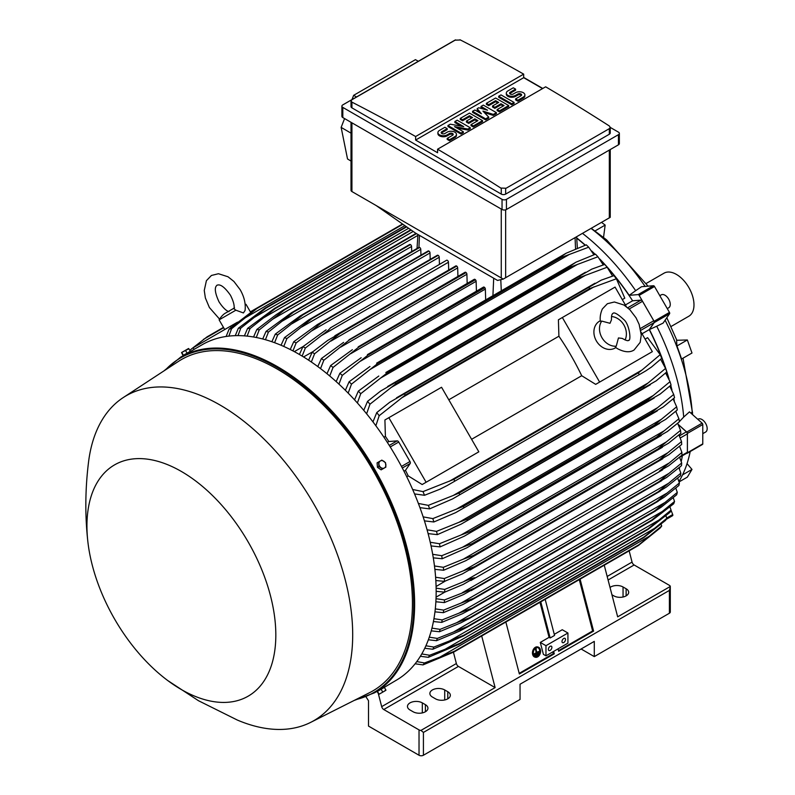 <?xml version="1.0" encoding="UTF-8"?>
<svg xmlns="http://www.w3.org/2000/svg" width="795" height="795" viewBox="0 0 795 795"><rect width="100%" height="100%" fill="white"/><g stroke="black" fill="none" stroke-linecap="round" stroke-linejoin="round"><path stroke-width="1.19" d="M609.994 323.297L611.474 319.819C611.335 316.022 611.832 313.886 612.965 313.409L612.965 313.409C614.138 311.958 617.655 313.946 623.528 319.352C629.541 323.644 631.498 341.611 628.497 340.31L628.497 340.31C628.269 341.184 626.172 340.548 622.197 338.402L618.45 337.945L616.234 346.193A15.532 12.68 -120 0 1 601.954 337.696A15.532 12.68 -120 0 1 601.745 321.091L609.994 323.297M611.504 316.529A15.532 12.68 -120 0 1 623.916 325.016A15.532 12.68 -120 0 1 625.069 340.022M615.857 347.604L615.111 348.031A15.532 12.68 -120 0 1 596.369 340.926A15.532 12.68 -120 0 1 599.579 321.14L600.324 320.713M616.234 346.193L615.34 347.236L617.427 348.647C624.363 352.274 629.918 352.732 634.092 349.989L640.184 342.337L641.257 335.003L639.14 324.38L636.04 317.801L629.869 309.722L623.966 305.032L614.416 301.991L607.38 303.72L602.362 308.947C599.072 316.33 600.503 321.428 600.384 321.339L601.745 321.091M562.353 317.523L599.629 382.077L595.684 384.363L581.711 375.727A175.804 101.502 -120 0 0 558.905 336.215L558.408 319.799L615.062 287.094L626.361 306.651M641.048 332.091L652.337 351.648L599.629 382.077M581.711 375.727L471.604 439.297M448.787 399.786L558.905 336.215M474.883 454.104L422.175 484.533L408.213 475.897A175.804 101.502 -120 0 0 405.47 470.352L410.2 463.475A1.868 1.073 -120 0 0 409.982 461.517L398.742 442.04A1.868 1.073 -120 0 0 397.152 440.877L388.825 441.533A175.804 101.502 -120 0 0 385.396 436.385L384.909 419.979L388.844 417.693L426.12 482.257L422.175 484.533M388.844 417.693L441.563 387.264L478.828 451.818L426.12 482.257M648.392 353.924L595.684 384.363M642.022 333.781L649.257 329.607L653.987 322.72A1.868 1.073 -120 0 0 653.768 320.763L640.392 328.494M625.377 304.952L632.611 300.778L640.939 300.132A1.868 1.073 -120 0 1 642.529 301.295L653.768 320.763M676.128 411.979A176.112 101.68 -120 0 0 675.998 411.065M674.319 400.998A176.112 101.68 -120 0 0 673.802 398.335M671.924 389.878A176.112 101.68 -120 0 0 670.771 385.297M669.032 378.967A176.112 101.68 -120 0 0 649.426 329.528L654.225 322.581L669.599 313.707A1.242 0.716 -120 0 0 669.46 312.405L654.514 286.508A1.242 0.716 -120 0 0 653.45 285.733L641.545 286.707L635.672 290.672A173.32 100.061 -120 0 0 582.526 233.402M599.748 258.981A176.112 101.68 -120 0 1 629.193 295.333L638.077 294.607A1.242 0.716 60 0 1 639.14 295.382L654.086 321.279A1.242 0.716 60 0 1 654.225 322.581M595.147 254.311A176.112 101.68 -120 0 0 591.748 251.021M585.358 245.158A176.112 101.68 -120 0 0 576.713 237.894M686.622 453.299L686.751 453.339A1.242 0.716 60 0 0 687.148 453.299L702.522 444.425A1.242 0.716 -120 0 0 702.78 443.858L702.78 424.52A1.242 0.716 -120 0 0 702.124 423.159L689.474 411.86L683.71 417.047A173.32 100.061 -120 0 0 656.72 326.228L649.426 329.528M678.324 424.51L686.751 432.033A1.242 0.716 60 0 1 687.407 433.394L687.407 452.733A1.242 0.716 60 0 1 687.148 453.299M679.636 457.334L686.999 453.09A1.868 1.073 -120 0 0 687.387 452.236L687.387 433.871A1.868 1.073 -120 0 0 686.403 431.834L679.427 435.869M576.723 238.162A175.804 101.502 60 0 1 585.15 245.238M592.205 251.717A175.804 101.502 60 0 1 594.938 254.38M600.503 260.045A175.804 101.502 60 0 1 604.617 264.457M607.738 267.945A175.804 101.502 60 0 1 632.611 300.778M649.257 329.607A175.804 101.502 60 0 1 665.256 367.568M666.717 372.02A175.804 101.502 60 0 1 668.486 377.784M670.612 385.436A175.804 101.502 60 0 1 671.537 389.133M673.633 398.484A175.804 101.502 60 0 1 674.011 400.432M678.403 424.669L686.403 431.834M629.153 550.836L632.055 562.085A3.11 1.789 -120 0 0 634.132 564.977L669.4 585.339A3.11 1.789 180 0 1 670.294 586.462L617.665 616.841L604.25 565.215M670.294 586.462L670.304 611.961A3.11 1.789 0 0 1 669.4 613.233L594.282 656.6L581.105 648.988M610.033 587.455A8.695 5.018 180 0 1 623.051 586.988L626.132 588.757A8.695 5.018 180 0 1 628.676 592.315A8.695 5.018 180 0 1 623.31 596.946A8.695 5.018 180 0 1 613.829 595.862L611.931 594.769M366.048 696.917L368.502 700.723L368.502 726.083L419.025 755.25A3.11 1.789 0 0 0 423.417 755.25L520.049 699.461L520.049 684.237L594.282 641.386L594.282 656.6M670.304 587.038L669.4 590.407L423.417 732.424L420.962 730.406A3.11 1.789 180 0 1 419.025 729.889L383.756 709.528A3.11 1.789 -120 0 1 381.68 706.646L378.38 693.836M481.7 635.97L495.116 687.596L420.962 730.406M495.116 687.596L458.427 666.419A3.11 1.789 60 0 1 456.36 663.527L453.448 652.248M425.395 704.658A8.695 5.018 180 0 1 427.939 708.206A8.695 5.018 180 0 1 422.572 712.847A8.695 5.018 180 0 1 413.092 711.754L410.011 709.985A8.695 5.018 180 0 1 407.467 706.427A8.695 5.018 180 0 1 412.834 701.796A8.695 5.018 180 0 1 422.314 702.879L425.395 704.658L425.395 711.754M447.794 691.72A8.695 5.018 180 0 1 450.338 695.277A8.695 5.018 180 0 1 444.971 699.908A8.695 5.018 180 0 1 435.491 698.825L432.42 697.046A8.695 5.018 180 0 1 429.866 693.498A8.695 5.018 180 0 1 435.243 688.858A8.695 5.018 180 0 1 444.713 689.951L447.794 691.72L447.794 698.825M681.911 452.464L659.294 471.216L668.665 465.8L681.911 455.217A198.78 114.768 -120 0 0 681.911 453.846A198.78 114.768 -120 0 0 681.911 452.464L679.566 446.234M668.665 463.266L463.237 581.87C468.782 579.326 472.637 577.945 474.804 577.726L463.237 584.405L444.713 592.156L436.147 591.321M436.117 588.151L444.713 589.413A198.78 114.768 60 0 1 444.713 590.784A198.78 114.768 60 0 1 444.713 592.156M444.713 589.413L463.237 581.87M677.708 423.367L678.284 422.761M679.367 421.618L683.71 417.047M648.074 286.17L606.635 239.901L591.301 228.334M687.347 339.962L691.988 353.01L681.613 358.992L676.982 345.954L687.347 339.962L676.833 340.28L666.816 317.732M676.913 346.222L676.575 339.684M645.113 286.419A170.826 98.63 -120 0 0 591.102 228.453M690.835 413.072L692.207 412.217A170.826 98.63 -120 0 0 665.117 320.196M692.207 412.217L692.604 414.662M678.97 481.422A170.826 98.63 -120 0 0 690.189 451.55M697.821 419.313L698.179 419.114A7.453 4.303 60 0 1 703.923 421.102A7.453 4.303 60 0 1 707.172 428.604A7.453 4.303 60 0 1 705.632 432.023L702.78 433.663M671.03 326.516L688.848 316.221A24.844 14.35 -120 0 0 692.654 296.316A24.844 14.35 -120 0 0 676.426 274.414A24.844 14.35 -120 0 0 664.004 273.192L646.186 283.477M594.799 231.067L605.164 225.084L603.544 237.298M605.164 225.084L601.567 222.411M679.109 481.879L687.347 477.119L691.988 469.428L687.049 463.634M691.988 469.428L682.547 474.873M679.347 468.702A173.32 100.061 -120 0 0 679.814 467.122M681.255 461.378A173.32 100.061 -120 0 0 682.368 455.764M666.16 519.413L672.57 515.707A1.242 0.716 -120 0 0 672.709 514.564L671.03 510.191M656.72 326.228L663.1 323.108L669.599 313.707M659.81 295.69L661.251 294.856A7.453 4.303 60 0 1 668.704 299.159A7.453 4.303 60 0 1 668.704 307.774L667.263 308.599M629.193 295.333L635.672 290.672M377.665 691.262L396.009 680.401A193.811 111.896 -120 0 0 425.722 525.088A193.811 111.896 -120 0 0 299.109 354.302A193.811 111.896 -120 0 0 202.198 344.702L180.674 357.124A193.811 111.896 -120 0 1 277.584 366.724A193.811 111.896 -120 0 1 404.198 537.519A193.811 111.896 -120 0 1 374.485 692.823L354.143 700.455M188.584 352.563L185.066 354.59M167.636 680.47L198.452 700.703L237.337 720.051A187.6 108.309 -120 0 0 310.726 722.347L369.635 692.644A191.327 110.465 -120 0 0 402.966 540.451A191.327 110.465 -120 0 0 277.137 369.009A191.327 110.465 -120 0 0 178.408 361.427L123.225 397.579A187.6 108.309 -120 0 0 88.513 462.293C85.145 489.631 84.956 516.343 87.947 542.438A133.56 77.115 -120 0 0 167.636 680.47A133.56 77.115 -120 0 0 181.379 689.563A133.56 77.115 -120 0 0 275.825 635.036A133.56 77.115 -120 0 0 181.379 471.465A133.56 77.115 -120 0 0 87.947 542.438M310.726 722.347A187.6 108.309 -120 0 0 343.41 573.125A187.6 108.309 -120 0 0 220.036 405.023A187.6 108.309 -120 0 0 123.225 397.579M189.339 352.125L189.906 351.797M181.548 352.563L183.039 355.494L190.373 351.261L188.554 348.508L181.558 352.543L188.912 348.717M183.406 355.276L181.946 352.741M187.073 353.159L185.613 350.625M448.688 270.042L448.45 262.241A1.55 0.894 -120 0 0 447.356 260.343A1.55 0.894 -120 0 0 446.571 260.263L330.511 327.798C329.07 329.706 325.95 332.36 321.14 335.748L305.35 348.021L302.14 356.09M448.45 262.241L321.14 335.748M299.407 354.471L302.965 346.64L326.129 329.806M302.965 346.64A198.78 114.768 60 0 1 304.157 347.326A198.78 114.768 60 0 1 305.35 348.021M303.551 356.955L312.922 351.648M308.589 360.155L312.187 352.235L327.639 340.449L339.733 333.463A204.067 117.819 60 0 1 339.872 333.562L314.572 353.785L311.332 361.993M457.93 276.382L457.672 267.905A1.55 0.894 -120 0 0 456.718 266.096A204.067 117.819 -120 0 0 456.578 266.007A1.55 0.894 -120 0 0 455.803 265.928L334.854 335.758M456.578 266.007L339.733 333.463M456.718 266.096L339.872 333.562M312.187 352.235A198.78 114.768 60 0 1 314.572 353.785M457.672 267.905L330.929 341.085M294.309 351.628L303.034 346.59M439.436 264.387L439.228 257.262L311.382 331.068L296.118 342.953L292.958 350.913M439.228 257.262A1.55 0.894 -120 0 0 438.125 255.354L321.289 322.81L311.382 331.068M438.125 255.354A204.067 117.819 -120 0 0 437.985 255.284A1.55 0.894 -120 0 0 437.349 255.274L317.434 324.519L437.985 255.284M290.225 349.502L293.733 341.761L317.434 324.519M293.733 341.761A198.78 114.768 60 0 1 296.118 342.953M428.624 250.942A1.55 0.894 -120 0 0 428.127 250.982L308.758 319.898L428.624 250.942A204.067 117.819 -120 0 1 428.903 251.061L312.057 318.517L286.896 338.591L283.775 346.441M430.194 259.409L430.006 252.959A1.55 0.894 -120 0 0 428.903 251.061M281.042 345.259L284.511 337.577L308.758 319.898M284.511 337.577A198.78 114.768 60 0 1 286.896 338.591M430.006 252.959L301.673 327.043M420.953 255.125L420.774 249.362A1.55 0.894 -120 0 0 419.68 247.454A204.067 117.819 -120 0 0 419.263 247.315A1.55 0.894 -120 0 0 418.905 247.384A1.55 0.894 -120 0 0 418.667 247.662M271.87 341.731L275.279 334.119L300.122 315.963L419.263 247.315M302.418 314.77A204.067 117.819 60 0 1 302.835 314.919L277.664 334.943L274.593 342.705M419.68 247.454L302.835 314.919M275.279 334.119A198.78 114.768 60 0 1 277.664 334.943M420.774 249.362L292.013 323.704M411.701 251.538L411.552 246.48A1.55 0.894 -120 0 0 410.459 244.582A204.067 117.819 -120 0 0 409.912 244.433A1.55 0.894 -120 0 0 409.683 244.502A1.55 0.894 -120 0 0 409.505 244.661M262.708 338.968L266.047 331.406L291.517 312.723L409.912 244.433M293.067 311.888A204.067 117.819 60 0 1 293.613 312.038L268.442 332.032L265.431 339.713M410.459 244.582L293.613 312.038M266.047 331.406A198.78 114.768 60 0 1 268.442 332.032M411.552 246.48L282.384 321.051M253.545 337L256.825 329.478L276.223 314.631L283.716 309.792L416.043 233.392L283.716 309.792A204.067 117.819 60 0 1 284.391 309.911L259.22 329.905L256.268 337.497M416.491 233.641L284.391 309.911M256.825 329.478A198.78 114.768 60 0 1 259.22 329.905M417.872 235.38L272.804 319.133M244.393 335.868L247.593 328.395L274.384 308.52L410.786 229.765M274.384 308.52A204.067 117.819 60 0 1 275.169 308.589L249.998 328.593L247.126 336.116M411.194 230.053L275.169 308.589M247.593 328.395A198.78 114.768 60 0 1 249.998 328.593M413.181 231.444L263.264 318M235.26 335.659L238.351 328.216L265.053 308.142L406.275 226.605M265.053 308.142A204.067 117.819 60 0 1 265.937 308.132L240.766 328.166L237.993 335.619M406.672 226.883L265.937 308.132M238.351 328.216A198.78 114.768 60 0 1 240.766 328.166M408.65 228.274L253.764 317.702M226.138 336.464L229.119 329.07L255.742 308.748L402.538 223.991M250.365 311.859L255.732 308.748A204.067 117.819 60 0 1 256.715 308.629L231.544 328.742L228.881 336.116M402.886 224.24L256.715 308.629M229.119 329.07A198.78 114.768 60 0 1 231.544 328.742M404.874 225.631L244.313 318.328M194.099 349.373L193.175 347.763L230.441 326.238L231.107 327.391M237.516 322.164L230.441 326.238M228.99 311.71C226.018 310.716 222.709 307.446 219.052 301.901C212.086 286.945 217.035 285.733 217.015 285.147C217.502 285.465 221.02 281.788 230.49 295.293C233.472 301.235 234.644 305.737 234.018 308.808L235.867 310.199L243.409 312.942L245.089 310.428M235.867 310.199L219.122 319.868L224.717 329.547M245.138 304.306L246.023 304.336L245.188 304.813M503.235 279.095L497.541 280.436L415.616 233.144L376.085 205.498L503.235 279.095L610.232 217.323M351.012 122.301L351.012 190.283A3.11 1.789 0 0 0 351.927 191.555L376.085 205.498M356.518 96.97L353.646 95.33L415.437 59.655L418.339 61.275M344.573 118.584L341.144 127.379L347.524 158.97L351.012 161.057M353.646 95.33L351.986 99.584M341.144 127.379L351.012 133.153M341.9 106.152L341.9 116.299A3.11 1.789 0 0 0 342.814 117.561L502.043 209.492A3.11 1.789 0 0 0 506.435 209.492L618.44 144.819A3.11 1.789 0 0 0 619.355 143.557L619.355 133.411A3.11 1.789 180 0 1 618.44 134.683L506.435 199.346A3.11 1.789 180 0 1 502.043 199.346L342.814 107.414A3.11 1.789 180 0 1 341.9 106.152A3.11 1.789 180 0 1 342.814 104.88L454.82 40.217A3.11 1.789 180 0 1 455.615 39.879M610.242 127.409L618.44 132.139A3.11 1.789 180 0 1 619.355 133.411M523.676 77.433L542.776 88.464M609.328 134.236A3.11 1.789 0 0 0 610.242 132.964L610.242 127.349L609.328 128.661L505.66 188.504L505.66 194.089L609.328 134.236L609.328 128.661M459.977 39.75A1863.599 1075.953 60 0 1 523.676 74.134L415.616 136.521A1863.599 1075.953 -120 0 0 351.927 102.138L351.012 100.975L351.012 106.59A3.11 1.789 0 0 0 351.927 107.862L501.267 194.089A3.11 1.789 0 0 0 505.66 194.089M501.267 194.089L501.267 188.365A1863.599 1075.953 -120 0 0 437.578 149.202L545.638 86.814A1863.599 1075.953 60 0 1 609.328 125.978L610.242 127.349M523.676 74.134L523.676 77.681L542.558 88.583M351.012 100.975L351.927 99.743L455.585 39.899M455.207 40.157L460.365 39.989M437.578 149.202L437.578 152.749L415.616 140.069L415.616 136.521M415.616 140.069L523.676 77.681M470.252 127.737L467.947 129.068L454.492 126.624L463.326 131.732L461.021 133.063L447.953 125.521L450.258 124.189L463.714 126.624L454.879 121.526L457.185 120.194L470.252 127.737L470.252 128.75L467.947 130.082L457.055 128.104M463.326 131.732L463.326 132.745L461.021 134.077L447.953 126.534L447.953 125.521M461.15 126.166L454.879 122.539L454.879 121.526M496.388 112.651L493.307 114.42L482.933 111.091L488.696 117.084L485.626 118.862L472.558 111.32L474.863 109.988L481.392 113.755L477.169 108.657L478.709 107.762L487.544 110.207L481.015 106.431L483.32 105.099L496.388 112.651L496.388 113.665L493.307 115.434L484.344 112.562M488.696 117.084L488.696 118.097L485.626 119.876L472.558 112.334L472.558 111.32M479.783 112.83L477.169 109.67L477.169 108.657M484.175 109.273L481.015 107.454L481.015 106.431M514.067 102.436L514.067 103.459L511.761 104.791L498.694 97.238L498.694 96.225L500.999 94.893L514.067 102.436L511.761 103.767L511.761 104.791M515.597 89.129L510.221 92.23A2.176 1.252 0 0 0 509.585 93.124A2.176 1.252 0 0 0 510.927 94.277A2.176 1.252 0 0 0 513.292 94.009L515.597 92.677A5.436 3.14 0 0 1 521.53 92.001A5.436 3.14 0 0 1 524.879 94.893A5.436 3.14 0 0 1 523.289 97.119L517.913 100.22L515.597 98.888L520.983 95.788A2.176 1.252 0 0 0 521.619 94.893A2.176 1.252 0 0 0 520.278 93.74A2.176 1.252 0 0 0 517.913 94.009L515.597 95.34A5.436 3.14 0 0 1 509.675 96.016A5.436 3.14 0 0 1 506.326 93.124A5.436 3.14 0 0 1 507.916 90.898L513.292 87.798L515.597 89.129L515.597 90.143L510.221 93.244A2.176 1.252 0 0 0 509.774 93.631M524.879 94.893L524.879 95.907A5.436 3.14 180 0 1 523.289 98.133L517.913 101.233L515.597 99.902L515.597 98.888M521.431 95.4A2.176 1.252 0 0 0 517.913 95.022L515.597 96.354A5.436 3.14 180 0 1 509.675 97.03A5.436 3.14 180 0 1 506.326 94.138L506.326 93.124M508.681 105.546L508.681 106.56L499.459 111.886L497.153 110.555L497.153 109.541L504.07 105.546L500.999 103.767L494.848 107.325L492.542 105.993L498.694 102.436L495.613 100.667L488.696 104.662L488.696 105.675L486.391 104.344L486.391 103.33L495.613 98.004L508.681 105.546L499.459 110.873L497.153 109.541M503.195 106.053L500.999 104.791L494.848 108.339L492.542 107.007L492.542 105.993M497.809 102.953L495.613 101.68L488.696 105.675M482.545 120.641L482.545 121.655L473.323 126.981L471.018 125.65L471.018 124.626L477.934 120.641L474.863 118.862L468.712 122.41L466.407 121.079L472.558 117.531L469.477 115.752L462.561 119.747L462.561 120.76L460.255 119.429L460.255 118.415L469.477 113.089L482.545 120.641L473.323 125.958L471.018 124.626M477.06 121.148L474.863 119.876L468.712 123.424L466.407 122.092L466.407 121.079M471.673 118.038L469.477 116.766L462.561 120.76M447.188 128.621L441.811 131.732A2.176 1.252 0 0 0 441.165 132.616A2.176 1.252 0 0 0 442.517 133.779A2.176 1.252 0 0 0 444.882 133.51L447.188 132.179A5.436 3.14 0 0 1 453.11 131.493A5.436 3.14 0 0 1 456.469 134.395A5.436 3.14 0 0 1 454.879 136.611L449.493 139.721L447.188 138.39L452.574 135.279A2.176 1.252 0 0 0 453.21 134.395A2.176 1.252 0 0 0 451.868 133.232A2.176 1.252 0 0 0 449.493 133.51L447.188 134.842A5.436 3.14 0 0 1 441.265 135.518A5.436 3.14 0 0 1 437.906 132.616A5.436 3.14 0 0 1 439.506 130.4L444.882 127.289L447.188 128.621L447.188 129.635L441.811 132.745A2.176 1.252 0 0 0 441.354 133.123M456.469 134.395L456.469 135.408A5.436 3.14 180 0 1 454.879 137.624L449.493 140.735L447.188 139.403L447.188 138.39M453.021 134.902A2.176 1.252 0 0 0 449.493 134.524L447.188 135.856A5.436 3.14 180 0 1 441.265 136.531A5.436 3.14 180 0 1 437.906 133.63L437.906 132.616M449.493 139.721L449.493 140.735M462.561 119.747L460.255 118.415M469.477 115.752L469.477 116.766M468.712 122.41L468.712 123.424M474.863 118.862L474.863 119.876M473.323 125.958L473.323 126.981M488.696 104.662L486.391 103.33M495.613 100.667L495.613 101.68M494.848 107.325L494.848 108.339M500.999 103.767L500.999 104.791M499.459 110.873L499.459 111.886M517.913 100.22L517.913 101.233M511.761 103.767L498.694 96.225M485.626 118.862L485.626 119.876M493.307 114.42L493.307 115.434M461.021 133.063L461.021 134.077M467.947 129.068L467.947 130.082M506.047 188.236L500.89 188.067M681.524 441.593L667.8 452.772L463.515 570.721L474.506 566.736L658.985 460.226A204.067 117.819 -120 0 1 658.995 460.394L668.903 454.67L681.683 444.435A198.78 114.768 -120 0 0 681.524 441.593L678.93 434.935M658.985 460.226L667.84 452.743M474.506 566.736A204.067 117.819 60 0 1 474.516 566.905L462.412 573.891L444.484 581.374L435.819 580.529M658.995 460.394L474.516 566.905M435.6 577.24L444.335 578.531A198.78 114.768 60 0 1 444.484 581.374M444.335 578.531L463.515 570.721M436.077 586.501L445.359 581.036M444.803 592.126L436.067 597.164M436.018 598.695L444.484 599.937L474.516 588.211A204.067 117.819 60 0 1 474.506 588.37L463.515 594.561L444.335 602.59L435.859 601.765M668.903 473.442L681.683 462.988A198.78 114.768 -120 0 1 681.524 465.651L666.607 477.487L658.985 481.85A204.067 117.819 -120 0 0 658.995 481.691L668.903 473.442L462.412 592.653M681.683 462.988L679.576 457.204M658.995 481.691L474.516 588.211M658.985 481.85L474.506 588.37M444.484 599.937A198.78 114.768 60 0 1 444.335 602.59M553.648 651.403L554.284 653.818L519.364 673.981L505.859 622.018M580.092 579.157L593.597 631.121L558.676 651.284L558.04 648.859M558.507 650.658L592.623 630.962L593.597 631.121M519.195 673.355L553.31 653.659L554.284 653.818M552.853 651.86L553.31 653.659M545.966 645.689L567.928 633.009L567.928 643.155L545.966 655.835L543.392 654.355L540.292 642.42L545.966 645.689L545.966 655.835M551.899 647.339A2.484 1.431 -60 0 1 550.816 649.843A2.484 1.431 -60 0 1 548.898 650.509A2.484 1.431 -60 0 1 548.381 649.366A2.484 1.431 -60 0 1 549.464 646.872A2.484 1.431 -60 0 1 551.382 646.206A2.484 1.431 -60 0 1 551.899 647.339M565.513 639.478A2.484 1.431 -60 0 1 564.43 641.982A2.484 1.431 -60 0 1 562.512 642.648A2.484 1.431 -60 0 1 561.995 641.505A2.484 1.431 -60 0 1 563.079 639.011A2.484 1.431 -60 0 1 564.997 638.345A2.484 1.431 -60 0 1 565.513 639.478M567.928 633.009L562.254 629.739L554.274 634.34M540.292 642.42L549.077 637.342L550.16 637.978L554.552 635.434L545.171 599.321M579.287 579.625L592.623 630.962M540.779 601.855L550.16 637.978M539.974 602.322L549.077 637.342M378.877 690.289L383.16 687.824M378.549 462.014L377.088 462.859L377.456 467.311L381.123 469.855L384.422 467.957A4.035 3.299 -120 0 1 380.934 467.639A4.035 3.299 -120 0 1 379.543 466.109A4.035 3.299 -120 0 1 378.917 464.141A4.035 3.299 -120 0 1 380.378 460.961L378.549 462.014L378.927 466.466L382.594 469.01M381.848 460.116L380.378 460.961A4.035 3.299 -120 0 1 383.866 461.279A4.035 3.299 -120 0 1 385.257 462.809A4.035 3.299 -120 0 1 385.883 464.777A4.035 3.299 -120 0 1 384.422 467.957L385.883 467.112L385.515 462.66L381.848 460.116M377.456 467.311L378.927 466.466M385.883 689.901L384.422 691.163L385.903 690.289L384.422 687.357L377.088 691.59L378.917 694.343L384.422 691.163L378.887 694.343M381.123 689.265L382.594 691.799M380.368 693.508L378.907 694.343M377.456 691.382L378.927 693.916M223.465 327.381L207.097 336.832L189.806 350.267M185.792 353.904L185.324 354.441M251.449 311.67L250.554 312.187M223.653 327.719L203.45 339.385M622.296 299.616L624.791 298.175L616.393 278.767A198.78 114.768 -120 0 0 613.959 275.636L616.97 279.502M612.577 276.074L607.151 267.249A198.78 114.768 -120 0 0 604.737 264.417L605.154 264.904M607.151 267.249L580.449 277.207A204.067 117.819 -120 0 0 579.565 276.183L591.738 269.147L604.737 264.417M580.449 277.207L395.97 383.717L369.953 404.198L366.614 413.807M579.565 276.183L395.085 382.693A204.067 117.819 60 0 1 395.97 383.717M363.762 410.349L367.538 401.366L380.706 390.991L395.085 382.693M367.538 401.366A198.78 114.768 60 0 1 369.953 404.198M585.895 275.06L390.951 387.612M603.246 264.904L597.919 256.765A198.78 114.768 -120 0 0 595.515 254.181L576.097 262.141L385.853 372.497A204.067 117.819 60 0 1 386.638 373.322L360.721 393.704L357.382 402.976M597.919 256.765L571.128 266.812A204.067 117.819 -120 0 0 570.343 265.987L575.838 262.29M571.128 266.812L386.638 373.322M570.343 265.987L385.853 372.497M354.56 399.855L358.316 391.13L378.808 376.035M358.316 391.13A198.78 114.768 60 0 1 360.721 393.704M577.637 264.308L380.755 377.973M593.885 254.738L588.688 247.195A198.78 114.768 -120 0 0 586.293 244.84L566.219 253.188L376.631 363.166A204.067 117.819 60 0 1 377.297 363.822L351.489 384.134L348.16 393.108M588.688 247.195L569.29 254.48L370.659 369.148M569.299 254.47L561.787 257.302A204.067 117.819 -120 0 0 561.121 256.656L566.219 253.188M561.787 257.302L377.297 363.822M561.121 256.656L376.631 363.166M345.368 390.295L349.094 381.789L369.973 366.485M349.094 381.789A198.78 114.768 60 0 1 351.489 384.134M485.666 299.695L485.347 289.082A1.55 0.894 -120 0 0 484.801 287.671A204.067 117.819 -120 0 0 484.254 287.184A1.55 0.894 -120 0 0 483.469 287.104L367.409 354.64A204.067 117.819 60 0 1 367.956 355.127L342.257 375.399L338.948 384.144M484.254 287.184L367.409 354.64M484.801 287.671L367.956 355.127M336.166 381.6L339.872 373.272L361.168 357.72M339.872 373.272A198.78 114.768 60 0 1 342.257 375.399M485.347 289.082L360.632 361.089M476.424 291.179L476.125 281.311A1.55 0.894 -120 0 0 475.44 279.751A204.067 117.819 -120 0 0 475.022 279.413A1.55 0.894 -120 0 0 474.247 279.333L358.187 346.868A204.067 117.819 60 0 1 358.605 347.206L333.035 367.459L329.736 375.995M475.022 279.413L358.187 346.868M475.44 279.751L358.605 347.206M326.974 373.7L330.641 365.531L352.374 349.701M330.641 365.531A198.78 114.768 60 0 1 333.035 367.459M476.125 281.311L350.675 353.735M467.172 283.418L466.904 274.265A1.55 0.894 -120 0 0 466.079 272.566A204.067 117.819 -120 0 0 465.8 272.357A1.55 0.894 -120 0 0 465.025 272.288L348.955 339.823A204.067 117.819 60 0 1 349.243 340.022L323.803 360.264L320.534 368.622M465.8 272.357L348.955 339.823M466.079 272.566L349.243 340.022M317.781 366.565L321.418 358.525L343.599 342.387M321.418 358.525A198.78 114.768 60 0 1 323.803 360.264M466.904 274.265L340.777 347.077M616.393 278.767L589.761 288.565A204.067 117.819 -120 0 0 588.797 287.333L601.189 280.168L613.959 275.636M589.761 288.565L405.271 395.075L379.195 415.706L375.846 425.752M588.797 287.333L404.307 393.843A204.067 117.819 60 0 1 405.271 395.075M372.964 421.887L376.76 412.575L389.709 402.27L404.307 393.843M376.76 412.575A198.78 114.768 60 0 1 379.195 415.706M594.054 286.826L401.236 398.146M383.935 437.23L385.396 436.385M387.334 442.398L388.825 441.533M405.47 470.352L403.979 471.216M408.213 475.897L406.742 476.742M412.645 489.491L423.01 491.608L453.925 479.345L638.415 372.825L642.062 369.973L449.245 481.303M642.062 369.973L660.208 354.669L647.607 337.686L645.113 339.127M659.86 353.795L661.708 358.336L651.393 367.121L645.659 370.967L447.207 485.536L439.913 489.223L424.51 495.285L414.553 493.924M638.991 374.286A204.067 117.819 -120 0 0 638.415 372.825M453.925 479.345A204.067 117.819 60 0 1 454.511 480.796M423.01 491.608A198.78 114.768 60 0 1 424.51 495.285M661.708 358.336A198.78 114.768 -120 0 0 660.208 354.669M658.071 448.887L666.309 441.95L463.247 559.193L473.582 555.397L658.071 448.887A204.067 117.819 -120 0 1 658.111 449.225L668.496 443.232L680.848 433.295A198.78 114.768 -120 0 0 680.54 430.363L677.658 423.298M666.29 441.97L680.54 430.363M658.111 449.225L465.959 560.614L443.65 570.244L434.875 569.369M434.467 565.961L443.342 567.302A198.78 114.768 60 0 1 443.65 570.244M443.342 567.302L463.247 559.193M656.531 437.18L664.133 430.83L462.422 547.288L472.041 543.701L656.531 437.18A204.067 117.819 -120 0 1 656.61 437.717L667.442 431.466L679.397 421.797A198.78 114.768 -120 0 0 678.92 418.766L675.73 411.303M664.123 430.84L678.92 418.766M656.61 437.717L466.764 547.844L442.199 558.746L433.285 557.842M472.041 543.701A204.067 117.819 60 0 1 472.131 544.227M432.689 554.294L441.722 555.715A198.78 114.768 60 0 1 442.199 558.746M441.722 555.715L462.422 547.288M676.654 406.802L661.271 419.392L461.04 534.995L469.865 531.636L654.355 425.126A204.067 117.819 -120 0 1 654.494 425.842L665.723 419.353L677.3 409.942A198.78 114.768 -120 0 0 676.654 406.802L673.117 398.931M654.355 425.126L661.281 419.382M654.494 425.842L464.22 536.218L440.102 546.89L431.049 545.927M469.865 531.636A204.067 117.819 60 0 1 470.004 532.352M430.234 542.25L439.456 543.75A198.78 114.768 60 0 1 440.102 546.89M439.456 543.75L461.04 534.995M651.493 412.684L657.704 407.597L459.063 522.275L467.013 519.195L651.493 412.684A204.067 117.819 -120 0 1 651.721 413.589L663.308 406.901L674.538 397.689A198.78 114.768 -120 0 0 673.703 394.439L669.768 386.171M657.694 407.606L673.703 394.439M651.721 413.589L461.04 524.203L437.339 534.638L428.108 533.614M467.013 519.195A204.067 117.819 60 0 1 467.241 520.099M427.074 529.778L436.505 531.388A198.78 114.768 60 0 1 437.339 534.638M436.505 531.388L459.063 522.275M670.026 381.66L653.351 395.453L456.479 509.118L463.445 506.355L647.925 399.845A204.067 117.819 -120 0 1 648.253 400.928L660.158 394.062L671.059 385.038A198.78 114.768 -120 0 0 670.026 381.66L665.634 372.984M647.925 399.845L653.371 395.443M648.253 400.928L455.575 512.676L433.861 521.977L424.431 520.874M463.445 506.355A204.067 117.819 60 0 1 463.773 507.449M423.139 516.869L432.828 518.608A198.78 114.768 60 0 1 433.861 521.977M432.828 518.608L456.479 509.118M666.598 371.325L666.816 371.931A198.78 114.768 -120 0 0 665.564 368.423L660.635 359.31M418.369 503.454L428.366 505.362L453.22 495.484L648.173 382.922L665.564 368.423M666.816 371.931L656.213 380.815L644.039 387.851A204.067 117.819 -120 0 0 643.592 386.569L648.183 382.912M644.039 387.851L452.594 498.902L429.618 508.88L419.939 507.657M453.22 495.484L459.103 493.079L643.592 386.569M459.103 493.079A204.067 117.819 60 0 1 459.55 494.361M428.366 505.362A198.78 114.768 60 0 1 429.618 508.88M429.29 637.173L437.339 638.415A198.78 114.768 60 0 1 436.505 640.7L459.063 631.329L467.013 627.255L651.493 520.745A204.067 117.819 -120 0 0 651.721 520.099L467.241 626.609A204.067 117.819 60 0 1 467.013 627.255L652.059 520.427L673.703 503.762A198.78 114.768 -120 0 0 674.538 501.476L673.236 497.74M651.721 520.099L674.538 501.476M663.308 510.877L453.458 632.035L467.241 626.609M437.339 638.415L453.458 632.035M677.3 492.413L654.494 511.046A204.067 117.819 -120 0 1 654.355 511.592L661.271 507.14L676.654 494.798A198.78 114.768 -120 0 0 677.3 492.413L675.81 488.12M654.494 511.046L470.004 617.566A204.067 117.819 60 0 1 469.865 618.113L461.04 622.743L439.456 631.747L431.228 630.862M654.355 511.592L469.865 618.113M665.723 502.033L456.588 622.773L470.004 617.566M431.953 628.13L440.102 629.362A198.78 114.768 60 0 1 439.456 631.747M440.102 629.362L456.588 622.773M679.397 482.972L656.61 501.625A204.067 117.819 -120 0 1 656.531 502.052L664.123 497.292L678.92 485.457A198.78 114.768 -120 0 0 679.397 482.972L677.698 478.153M656.61 501.625L472.131 608.135A204.067 117.819 60 0 1 472.041 608.572L462.422 613.74L441.722 622.396L433.414 621.541M656.531 502.052L472.041 608.572M667.442 492.83L459.103 613.114L472.131 608.135M433.941 618.699L442.199 619.921A198.78 114.768 60 0 1 441.722 622.396M442.199 619.921L459.103 613.114M680.848 473.164L658.111 491.837A204.067 117.819 -120 0 1 658.071 492.135L666.29 487.106L680.54 475.728A198.78 114.768 -120 0 0 680.848 473.164L678.95 467.838M658.111 491.837L473.621 598.347A204.067 117.819 60 0 1 473.582 598.645L463.247 604.339L443.342 612.677L434.954 611.842M658.071 492.135L473.582 598.645M668.496 483.3L461.04 603.077L473.621 598.347M435.292 608.881L443.65 610.103A198.78 114.768 60 0 1 443.342 612.677M443.65 610.103L461.04 603.077M671.059 510.112L648.253 528.755A204.067 117.819 -120 0 1 647.925 529.46L670.026 512.298A198.78 114.768 -120 0 0 671.059 510.112L669.966 507.011M648.253 528.755L463.773 635.265A204.067 117.819 60 0 1 463.445 635.98L432.828 649.247L424.759 648.273M647.925 529.46L463.445 635.98M660.158 519.344L449.672 640.869L463.773 635.265M425.911 645.779L433.861 647.06A198.78 114.768 60 0 1 432.828 649.247M433.861 647.06L449.672 640.869M666.816 518.31L644.039 536.963A204.067 117.819 -120 0 1 643.592 537.728L665.564 520.377A198.78 114.768 -120 0 0 666.816 518.31L665.942 515.895M644.039 536.963L459.55 643.483A204.067 117.819 60 0 1 459.103 644.238L428.366 657.326L420.376 656.282M643.592 537.728L459.103 644.238M656.213 527.403L445.18 649.237L459.55 643.483M421.777 653.937L429.618 655.259A198.78 114.768 60 0 1 428.366 657.326M429.618 655.259L445.18 649.237M661.708 526.012L638.991 544.704A204.067 117.819 -120 0 1 638.415 545.489L660.208 527.959A198.78 114.768 -120 0 0 661.708 526.012L661.092 524.362M638.991 544.704L454.511 651.214A204.067 117.819 60 0 1 453.925 651.999L423.01 664.898L415.109 663.785M638.415 545.489L453.925 651.999M651.393 535.015L439.913 657.107L454.511 651.214M416.789 661.589L424.51 662.96A198.78 114.768 60 0 1 423.01 664.898M424.51 662.96L439.913 657.107M436.505 640.7L428.356 639.776M536.575 656.213L538.215 654.643L538.334 655.199L536.575 656.213L536.466 655.656M536.039 655.537L538.215 654.643M539.586 651.741L534.319 654.782L534.2 654.225L536.625 652.834L535.88 649.217L537.062 652.576L539.477 651.184L539.586 651.741M536.317 648.968L535.452 649.108L536.198 652.715L533.783 654.106L534.319 654.782M539.477 651.184L536.993 652.258M538.334 655.179A4.661 3.299 105 0 0 539.596 650.131A4.661 3.299 105 0 0 537.718 647.597M533.435 654.047A4.661 3.299 -75 0 1 534.459 649.316A4.661 3.299 -75 0 1 537.937 647.647A4.661 3.299 -75 0 1 540.024 650.24A4.661 3.299 -75 0 1 539 654.971A4.661 3.299 -75 0 1 535.522 656.65A4.661 3.299 -75 0 1 533.435 654.047M535.154 657.187A5.277 3.736 -75 0 1 534.936 657.137A5.277 3.736 -75 0 1 532.57 654.186A5.277 3.736 -75 0 1 533.723 648.829A5.277 3.736 -75 0 1 537.668 646.931A5.277 3.736 -75 0 1 537.877 647.001M540.461 649.992A5.277 3.736 105 0 0 538.096 647.051A5.277 3.736 105 0 0 534.151 648.949A5.277 3.736 105 0 0 532.988 654.305A5.277 3.736 105 0 0 535.363 657.246A5.277 3.736 105 0 0 539.298 655.348A5.277 3.736 105 0 0 540.461 649.992M535.313 656.581A4.661 3.299 105 0 0 538.304 655.209M535.442 655.497L535.333 654.941L538.851 652.914L538.96 653.47L535.442 655.497L535.333 654.941M534.906 654.822L538.851 652.914M653.987 322.72L640.78 330.342M642.529 301.295L629.143 309.017M640.939 300.132L627.732 307.754M623.051 597.005L623.051 586.988M626.132 595.862L626.132 588.757M632.055 562.085L607.171 576.455M634.132 564.977L608.096 580.002M669.4 613.233L669.4 590.407M423.417 755.25L423.417 732.424M419.025 755.25L419.025 729.889M458.427 666.419L383.756 709.528M444.713 699.968L444.713 689.951M422.314 712.906L422.314 702.879M687.387 452.236L681.275 455.754M687.387 433.871L680.361 437.926M686.751 432.033L702.124 423.159M687.407 433.394L702.78 424.52M687.407 452.733L702.78 443.858M666.717 518.022L672.709 514.564M638.077 294.607L653.45 285.733M639.14 295.382L654.514 286.508M654.086 321.279L669.46 312.405M355.822 699.61A193.195 111.538 -120 0 0 407.368 552.764A193.195 111.538 -120 0 0 277.137 367.489A193.195 111.538 -120 0 0 165.469 369.904M351.927 191.555L351.927 122.828M447.188 134.842L447.188 135.856M449.493 133.51L449.493 134.524M454.879 136.611L454.879 137.624M441.811 131.732L441.811 132.745M515.597 95.34L515.597 96.354M517.913 94.009L517.913 95.022M523.289 97.119L523.289 98.133M510.221 92.23L510.221 93.244M351.927 107.862L351.927 102.138M342.814 117.561L342.814 107.414M502.043 209.492L502.043 199.346M506.435 209.492L506.435 199.346M618.44 144.819L618.44 134.683M609.328 217.929L609.328 150.086M505.66 277.773L505.66 209.82M501.267 277.773L501.267 209.045M419.462 235.36L418.925 247.364M493.695 278.22L492.93 295.502M500.79 279.671L501.277 290.682M575.063 237.715L575.55 248.805M456.36 663.527L381.68 706.646M389.272 445.429L397.152 440.877M390.226 446.959L398.742 442.04M401.475 466.436L409.982 461.517M402.31 468.026L410.2 463.475M662.583 469.845L470.878 580.519M683.014 358.187L692.564 413.022M163.889 370.937L180.674 357.124M418.905 247.384L300.122 315.963M409.683 244.502L291.517 312.723M234.555 307.874L225.492 313.111C227.052 312.435 223.037 313.379 219.122 319.868M227.917 311.71L225.492 313.111M245.079 310.447C245.834 303.68 244.204 296.764 240.179 289.708L233.909 281.46L228.006 276.769L218.456 273.728L211.42 275.467L206.402 280.695L204.255 290.483L205.368 297.936L209.373 307.496L219.539 319.093M246.023 304.336L250.604 312.276M610.242 217.333L610.242 149.559M417.932 234.475L417.027 248.457M576.633 236.801L577.359 248.09M662.782 458.735L470.084 569.985M661.758 480.627L471.107 590.695M378.122 690.726L374.485 692.823M604.945 264.646L607.469 267.617M585.428 272.268L387.672 386.45M594.998 283.219L396.546 397.798M645.659 370.967L447.207 485.536M662.374 447.287L468.812 559.044M661.331 435.511L466.764 547.844M659.641 423.387L464.22 536.218M657.276 410.906L461.04 524.203M654.206 398.027L457.185 511.771M665.405 367.966L666.707 371.633M650.35 384.73L452.594 498.902M655.497 510.996L468.364 619.037M658.23 501.208L469.865 609.964M660.317 491.081L470.839 600.483"/></g></svg>
